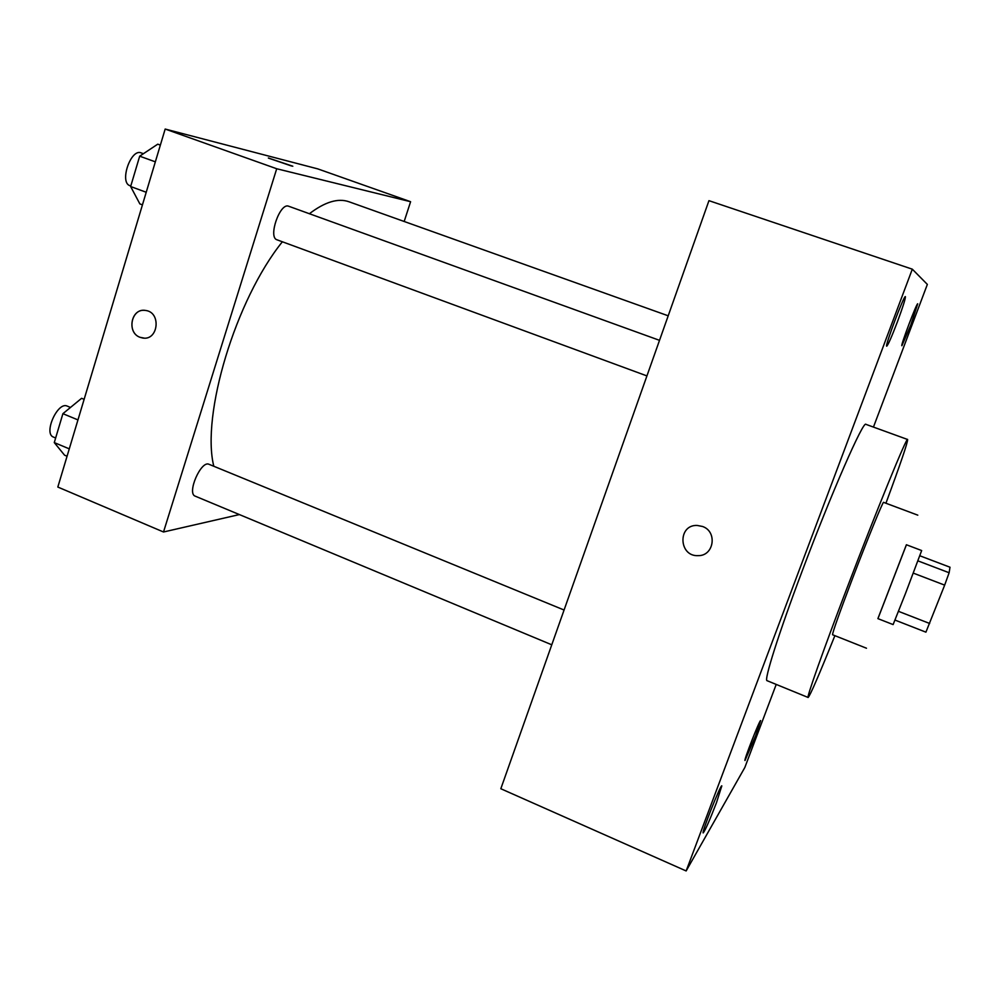 <?xml version="1.0" encoding="UTF-8"?>
<svg xmlns="http://www.w3.org/2000/svg" width="1000" height="1000" viewBox="0 0 1000 1000"><rect width="100%" height="100%" fill="white"/><g stroke="black" fill="none" stroke-linecap="round" stroke-linejoin="round"><path stroke-width="1.5" d="M919.85 555.775L950 567.225L949.125 572.75L944.663 585.125L925.913 632.163L895.037 620.087M898.512 611.35L929.675 623.488M913.312 573.125L944.663 585.125M905.5 593.462L893.112 624.587L877.9 618.625L906.388 544.75L921.663 550.55L905.5 593.462M917.95 560.875L949.125 572.75M906.425 544.763L877.938 618.65M917.8 515.163L883.575 502.362C883.238 500.675 867.575 538.95 852.525 578.475C839.287 613.387 832.638 632.137 832.537 634.738L866.488 648.225M885.925 503.237C900.588 463.55 907.825 442.3 907.613 439.487C907.2 435.65 876.725 509.938 846.775 588.663C822.7 651.75 806.275 698.375 808.138 697.475C810.188 695.512 819.087 674.912 834.875 635.662M808.138 697.475L767.075 680.688C763.7 680.962 778.45 634.025 802.1 571.275C831.45 492.938 863.575 419.837 865.913 424.35L907.613 439.487M910.788 325.062L901.888 345.725C900.212 346.488 916.9 302.3 917.725 303.812L910.788 325.062M755.738 735.575L745 760.5C743.475 761.075 759.95 719.038 760.625 720.612L755.738 735.575M716.525 802.537C709.688 820.288 705.238 830.413 703.2 832.925C701.188 833.5 720.825 783.863 721.812 785.875L716.525 802.537M897.425 321.8C891.7 336.775 888.138 344.9 886.725 346.175C884.463 347.013 904.137 294.725 905.375 296.625C905.6 298.475 902.95 306.863 897.425 321.8M873.45 427.088L927.35 284.413L912.312 269.175L686.15 870.95L744.85 767.463L776.225 684.425M912.312 269.175L708.95 200.662L500.825 788.737L686.15 870.95M702.525 526.475L697.163 525.438C677.463 524.575 678.65 556.862 698.238 555.638C714.025 556 717.65 531.525 702.525 526.475M697.163 525.438C677.463 524.575 678.65 556.862 698.25 555.638L698.238 555.638M213.8 466.262C201.038 415.125 235.538 299.762 282.375 241.775M309.4 213.725C324.938 201.887 338.15 197.9 349.012 201.775L668.2 315.8M646.925 375.913L277 239.8C267.775 237.425 280.062 202.138 288.712 206.25L659.525 340.337M551.775 644.8L195.225 496.163C186.513 493.512 201.088 460.025 209.05 464.312L564.075 610.025M404.175 221.475L410.6 201.713L276.712 168.75L163.512 531.987L239.375 514.575M410.6 201.713L317.775 168.888L165.175 129.05L276.712 168.75M165.175 129.05L57.825 487.05L163.512 531.987M144.175 338.113L140.087 337.325C126.188 332.625 131.4 307.475 145.7 310.475C161.5 312.312 158.338 340.913 142.688 338.013L140.087 337.325C126.85 332.875 130.725 308.95 144.5 310.35M291.625 166.025L268.575 158.162L291.625 166.025M268.35 158L292.8 166.225M84.125 399.325L81.613 398.312L62.9 413.688L54.275 442.587L64.575 455.2L67.062 456.238M62.9 413.688L77.95 419.9M54.275 442.587L69.275 448.85M55.65 437.987L53.475 437.088C43.15 433.725 57.663 401.188 67.263 406.112L70.5 407.438M160.35 145.113L157.75 144.175L139.688 156.175L130.638 186.525L139.863 203.912L142.438 204.862M139.688 156.175L155.338 161.838M130.638 186.525L146.213 192.262M130.8 186L130.013 185.7C119.062 182.675 130.8 148.188 141.2 152.9L143.412 153.7"/></g></svg>
